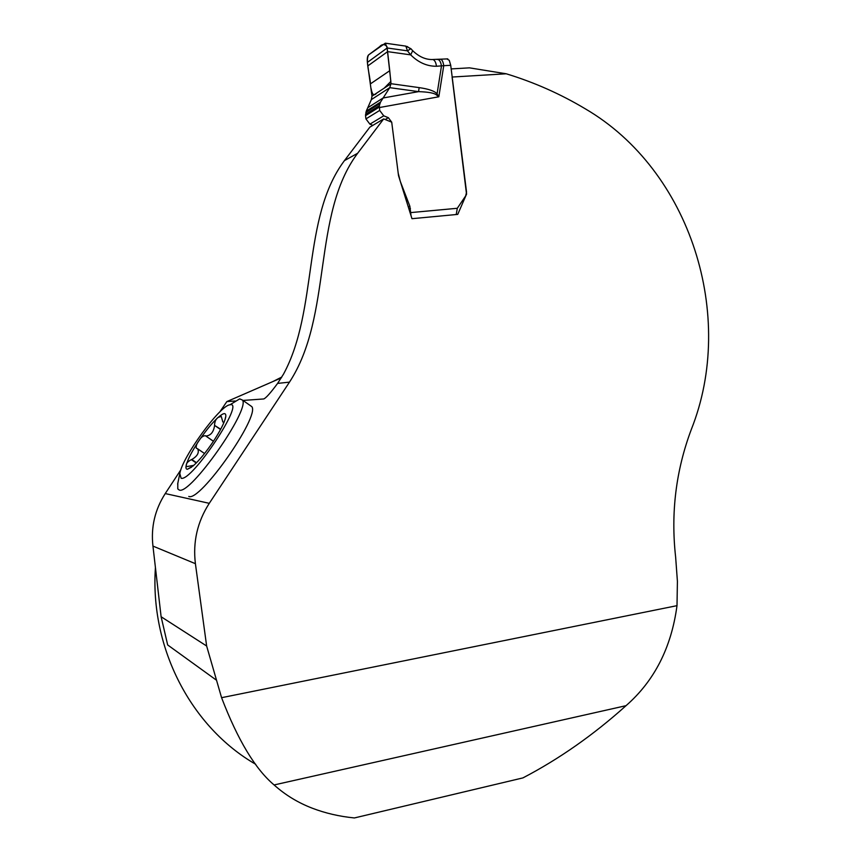 <?xml version="1.0" encoding="UTF-8"?>
<svg xmlns="http://www.w3.org/2000/svg" width="861" height="861" viewBox="0 0 861 861"><rect width="100%" height="100%" fill="white"/><g stroke="black" fill="none" stroke-linecap="round" stroke-linejoin="round"><path stroke-width="1.29" d="M180.885 469.751L165.247 493.568L209.277 503.33L289.479 382.133C332.916 315.632 311.704 214.712 357.649 153.258L383.672 118.915L369.832 127.17L344.422 160.641C301.662 217.682 318.462 309.799 283.463 374.212L277.597 383.403C270.386 393.154 265.737 398.342 263.627 398.966L242.985 400.44M235.171 401L226.852 401.592L219.77 411.988M249.948 405.337L251.842 406.661C260.076 416.369 199.913 502.157 188.774 496.442M451.175 68.912L469.471 67.847L506.257 73.788C534.164 82.301 560.511 93.989 585.308 108.83C690.77 170.446 736.403 316.213 691.308 429.456C675.917 470.472 670.687 513.059 675.648 557.228L677.413 581.369L677.004 605.66L221.578 697.69L206.64 646.008L195.404 563.686C192.756 541.956 197.373 521.831 209.277 503.33M506.257 73.788L452.09 77.038L466.501 193.94M383.672 118.915L391.712 122.165L398.514 175.633L411.967 218.694L457.74 214.389L466.662 193.876M221.578 697.69C237.808 740.04 255.308 769.131 274.099 784.952C285.217 794.94 297.971 802.7 312.328 808.221C325.393 813.225 339.417 816.465 354.388 817.95L522.95 777.892C559.047 759.058 593.412 734.982 626.033 705.676C654.392 680.89 671.386 647.558 677.004 605.66M281.827 377.043L272.485 381.746M155.421 567.603C149.846 648.258 191.239 727.19 255.706 764.288M165.247 493.568C154.915 509.69 150.815 527.201 152.946 546.089L161.115 616.745L167.669 644.954L163.235 625.829M281.31 377.893L226.852 401.592M161.115 616.745L206.64 646.008M231.189 404.035L239.702 398.869L242.49 400.085C250.357 409.556 190.001 495.505 179.239 490.038L177.786 488.919L177.807 483.322M220.696 429.23L214.593 425.399C213.646 432.061 210.73 435.612 205.844 436.032L213.41 441.295M205.575 435.914L205.402 435.709C202.97 435.741 200.742 437.517 198.751 441.015C196.642 443.77 195.845 446.17 196.33 448.215L197.729 448.872C199.375 452.66 197.395 456.201 191.788 459.494L196.523 462.712M193.79 465.338L186.363 466.684L186.245 465.091C186.331 463.175 188.042 461.367 191.379 459.656L191.788 459.494M191.379 459.656L196.265 462.981M214.561 424.99C214.755 421.449 215.95 418.92 218.134 417.413L221.255 416.412L222.838 421.955L223.989 422.407M225.141 419.275L225.345 418.607M225.238 418.532L225.797 416.466M181.122 478.253L179.809 473.593C182.08 457.449 220.125 405.187 229.898 404.81C246.085 400.01 191.809 482.031 181.122 478.253M198.751 441.015C205.682 430.78 212.15 422.912 218.134 417.413C223.591 412.677 226.142 412.397 225.786 416.573L225.679 417.198C224.42 422.729 220.265 430.866 213.205 441.618C205.908 452.38 199.225 460.474 193.144 465.909L187.407 469.267C185.998 469.245 185.61 467.846 186.245 465.091C187.795 459.3 191.96 451.282 198.751 441.015M411.041 215.745L409.847 206.209L400.279 181.348L398.191 173.104L391.712 122.165L388.343 117.677L383.748 115.826L379.679 110.423L379.346 105.666L380.487 102.136L389.742 87.661L371.349 99.607L366.248 111.144L365.527 115.697L365.936 118.904L369.907 124.156L372.878 125.351M410.934 212.57L457.299 208.287L465.64 195.931L466.554 192.229L450.723 65.296L443.738 65.694C443.2 62.057 442.231 59.915 440.821 59.269L439.939 59.323M457.299 208.287L456.222 214.529M371.984 96.163L391.002 83.7L419.135 87.618C428.692 88.974 434.676 91.062 437.076 93.881L438.83 96.787L436.247 94.775C434.009 93.01 428.132 91.966 418.597 91.632L389.742 87.661L391.002 83.7L389.742 70.71L387.181 47.979L385.319 43.201L368.53 54.953C367.41 56.18 367.034 58.656 367.389 62.401L371.984 96.163L371.349 99.607M367.873 65.877L387.622 51.638L410.697 54.867L407.468 50.842L405.843 46.117M405.811 46.096L404.907 45.988M419.135 87.618L418.597 91.632L383.08 97.993L367.851 107.7M446.913 58.925L449.259 60.313L450.723 65.296M379.314 107.56L438.83 96.787L443.738 65.694L436.452 66.265C426.981 66.319 418.392 62.519 410.697 54.867L412.699 50.702L410.891 48.7L407.468 50.842L387.181 47.979L367.389 62.401M436.699 59.441L438.012 59.431C439.82 60.227 440.972 62.466 441.445 66.146L437.076 93.881L436.247 94.775M431.716 59.538L447.795 58.882M433.018 59.538C434.827 60.335 435.978 62.573 436.452 66.265M412.387 50.358L412.699 50.702C419.135 56.869 425.883 59.818 432.954 59.517M407.102 46.451L410.632 48.905M389.742 70.71L370.434 83.872C369.907 74.67 365.355 61.023 368.53 54.953L379.486 46.828C382.004 43.986 384.49 43.879 386.923 46.494L390.862 81.429L384.157 88.188L376.774 93.02C374.061 96.292 372.189 94.861 371.123 88.705M277.597 383.403L289.479 382.133M215.96 679.846L167.669 644.954M263.627 398.966L264.521 398.589M152.946 546.089L195.404 563.686M344.422 160.641L357.649 153.258M274.099 784.952L626.033 705.676M197.696 448.829L204.541 453.521L197.729 448.872M214.593 425.399L220.545 429.51M205.844 436.032L213.442 441.252M383.748 115.826L369.907 124.156M379.679 110.423L365.936 118.904M388.343 117.677L385.211 119.539M409.847 206.209L408.265 206.844M410.417 208.48L408.953 209.072M380.487 102.136L366.248 111.144M379.862 103.6L365.85 112.436M379.346 105.666L365.548 114.319M379.26 107.119L365.527 115.697M279.707 378.582L278.286 378.754M242.49 400.085L251.842 406.661M179.809 473.593L177.646 484.076M229.898 404.81L239.702 398.869M191.616 467.146L187.407 469.267M405.52 46.074L385.287 43.179M405.768 46.107L410.891 48.711"/></g></svg>
